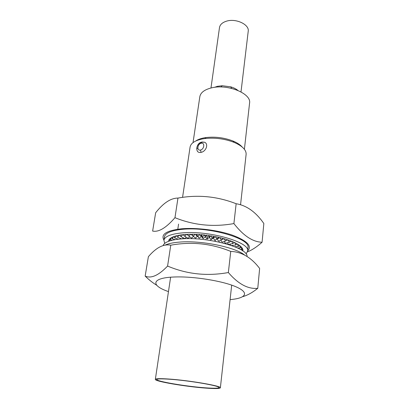 <?xml version="1.0" encoding="UTF-8"?>
<svg xmlns="http://www.w3.org/2000/svg" width="409" height="409" viewBox="0 0 409 409"><rect width="100%" height="100%" fill="white"/><g stroke="black" fill="none" stroke-linecap="round" stroke-linejoin="round"><path stroke-width="0.61" d="M195.763 140.987C197.818 139.566 200.63 138.523 204.203 137.848L206.177 137.536C215.4 136.529 224.337 137.69 232.997 141.018C237.179 142.761 240.236 144.755 242.179 147.015M240.558 204.751L246.121 154.326C246.356 149.945 242.338 145.957 234.076 142.358C224.618 138.733 214.858 137.465 204.791 138.554L202.639 138.891C195.021 140.451 190.839 143.165 190.088 147.046L182.557 197.389M201.105 143.257C197.261 144.224 196.632 150.998 200.543 150.047C204.439 149.081 205.006 142.26 201.105 143.257L201.872 141.989L204.658 142.255C208.876 144.152 205.906 151.596 201.064 152.358L200.722 152.424C198.723 152.695 197.486 151.979 197.005 150.272L196.77 148.978C196.622 149.582 196.668 143.145 201.53 142.143C199.551 143.14 198.365 144.06 197.976 144.904L197.343 146.054C196.652 147.915 196.836 148.692 197.884 148.385M214.413 87.357L217.47 86.309L222.235 85.737L230.702 86.836C233.651 87.7 236.034 88.886 237.854 90.399M210.972 88.001L219.49 27.567C220.006 24.658 222.291 22.541 226.346 21.222C235.788 18.042 249.582 24.54 248.217 31.299L241.008 91.902M193.033 142.613L199.827 96.708C200.589 92.628 204.388 89.709 211.223 87.945C227.44 83.605 251.714 93.595 249.562 103.17L244.403 149.285M204.889 387.916C213.82 388.581 218.544 388.499 219.066 387.666C220.717 385.963 189.014 380.482 169.413 379.215C161.197 378.673 156.938 378.785 156.642 379.562C155.773 381.439 185.712 386.536 204.889 387.916M156.662 379.496C156.483 381.433 185.993 386.423 204.904 387.788C213.564 388.432 218.288 388.366 219.06 387.599M205.569 388.085C185.604 386.643 154.449 381.341 155.338 379.378C155.645 378.576 160.072 378.453 168.615 379.02C189.04 380.334 222.107 386.055 220.369 387.829C219.822 388.693 214.889 388.78 205.569 388.085M246.039 253.943L247.603 251.157C250.651 242.261 208.442 230.062 181.601 232.946C170.599 234.071 164.704 236.52 163.917 240.287L164.72 243.381M247.603 251.157L247.961 247.69C251.014 238.646 208.922 226.366 182.133 229.347C171.146 230.518 165.256 233.018 164.459 236.847L163.917 240.287M233.902 223.575C213.396 227.261 193.754 225.298 174.965 217.69C166.1 227.915 158.651 232.373 152.629 231.065L155.665 212.752C163.355 202.976 170.783 198.084 177.956 198.084C197.879 194.459 217.276 196.34 236.146 203.733C246.601 205.436 255.829 212.026 263.841 223.503L262.087 242.23C252.808 241.995 243.411 235.778 233.902 223.575L236.146 203.733M247.624 250.957C252.348 246.09 247.261 240.819 232.363 235.149C217.808 230.103 196.121 227.43 181.228 228.83C166.335 230.63 160.579 234.383 163.948 240.088M174.965 217.69L177.956 198.084M247.45 251.888C252.143 249.996 257.021 246.775 262.087 242.23M242.767 249.894L242.9 250.988M242.102 248.493L242.425 248.514L242.859 249.618L242.496 250.707M240.865 247.062L241.366 247.077L242.251 248.217L241.622 249.403L240.313 249.367M239.055 245.615L239.751 245.61L241.075 246.765L240.221 247.956L237.603 247.987M236.683 244.188L237.583 244.137L239.337 245.298L238.268 246.499L234.633 246.699M233.769 242.813L234.899 242.69L237.062 243.83L235.783 245.047L231.463 245.512M230.318 241.535L231.729 241.284L234.27 242.389L232.803 243.631L228.242 244.413L227.481 242.752M226.315 240.42L228.125 239.955L231.003 240.998L229.362 242.276L225.359 243.289L224.367 241.422M221.576 239.664L224.137 238.713L227.312 239.684L225.512 241.003L222.143 242.23L220.855 240.088M219.832 237.588L223.253 238.467L221.325 239.838L218.651 241.264L217.169 239.035L219.832 237.588L221.325 239.838M215.282 236.601L218.892 237.368L214.935 240.4L213.37 238.222L215.282 236.601L216.862 238.8L218.892 237.368M210.569 235.768L214.301 236.412L213.14 238.176L211.059 239.659L209.439 237.542L210.569 235.768L212.205 237.905L214.301 236.412M205.768 235.103L209.561 235.615L209.203 237.506L207.092 239.055L205.446 237L205.768 235.103L207.429 237.174L209.561 235.615M200.972 234.623L204.756 234.986L205.206 236.975L203.094 238.59L201.458 236.612L200.972 234.623L202.624 236.622L204.756 234.986M196.259 234.331L199.97 234.546L201.223 236.591L199.142 238.283L196.259 234.331L197.864 236.249L199.97 234.546M193.242 236.07L191.714 234.234L195.282 234.296L197.317 236.371L195.292 238.13L193.242 236.07L195.282 234.296M190.783 234.239L188.835 236.085L187.409 234.331L190.783 234.239L193.263 236.09M186.54 234.372L184.72 236.29L183.421 234.618L186.54 234.372L188.273 235.39M182.629 234.7L180.957 236.683L179.817 235.083L182.629 234.7L183.994 235.354M179.106 235.206L177.608 237.251L176.642 235.727L179.106 235.206L180.221 235.656M176.034 235.886L174.725 237.982L173.953 236.53L176.034 235.886L176.933 236.192M173.447 236.719L172.342 238.861L171.775 237.476L173.447 236.719L174.162 236.923M171.386 237.695L170.492 239.873L170.144 238.549L171.386 237.695L171.918 237.823M169.868 238.79L169.198 241.003L169.065 239.73L169.868 238.79L170.226 238.861M168.528 241.32L169.096 240.022M168.651 241.274L168.907 239.991M180.584 238.432L180.221 239.014M183.212 237.752L182.394 238.856M186.253 237.179L185.037 238.621L180.957 236.683M189.694 236.714L188.186 238.304L184.72 236.29M193.513 236.341L191.622 238.135L188.835 236.085M224.137 238.713L225.512 241.003M228.125 239.955L229.362 242.276M231.729 241.284L232.803 243.631M234.899 242.69L235.783 245.047M230.61 245.221L230.18 244.081M237.583 244.137L238.268 246.499M232.588 245.916L232.44 245.405M239.751 245.61L240.221 247.956M241.366 247.077L241.622 249.403M242.425 248.514L242.455 250.681M242.915 249.904L242.834 250.937M170.492 239.873L172.082 240.257M172.342 238.861L175.113 239.654M174.725 237.982L178.355 239.204M177.608 237.251L181.754 238.897M197.864 236.249L199.142 238.283M202.624 236.622L203.094 238.59M207.429 237.174L207.092 239.055M212.205 237.905L211.059 239.659M216.862 238.8L214.935 240.4M163.14 245.523C164.423 242.138 170.282 239.955 180.717 238.974C206.908 236.351 248.462 247.762 247.021 256.417M168.467 291.591C150.497 285.543 151.161 277.818 174.127 277.005C193.176 276.152 222.639 280.886 236.177 286.878C249.935 292.859 245.86 298.381 230.098 299.598M242.854 296.612C247.624 295.242 252.598 292.476 257.772 288.304C248.099 289.321 238.294 284.071 228.355 272.542C207.179 276.397 186.923 274.24 167.588 266.065C158.615 275.436 151.141 278.785 145.159 276.101C148.948 279.817 152.802 282.875 156.734 285.267M165.262 245.047C168.482 243.59 173.15 242.614 179.27 242.118C200.574 240.149 234.981 247.067 244.495 254.95M145.159 276.101L148.38 256.699C156.131 247.578 163.595 243.744 170.768 245.196C191.32 241.407 211.315 243.478 230.748 251.412C241.678 251.816 251.31 257.496 259.633 268.447L257.772 288.304M170.768 245.196L167.588 266.065M230.748 251.412L228.355 272.542M224.204 243.304L223.876 243.217M220.001 242.266L219.781 241.949L219.495 242.154M215.523 241.33L215.246 240.952L214.889 241.208M210.85 240.507L210.543 240.109L210.139 240.395M206.059 239.822L205.737 239.423L205.328 239.73M201.233 239.285L200.931 238.917L200.538 239.224M196.463 238.917L196.197 238.6L195.855 238.882M191.826 238.713L191.361 238.703M187.404 238.677L187.133 238.682M224.066 243.079L223.779 243.191M219.781 241.949L219.454 242.143M191.622 238.473L191.898 238.718M200.543 150.047L201.064 152.358M200.906 143.319L201.167 142.828M201.53 142.143L204.658 142.26M178.564 224.091L177.797 229.224M170.619 277.21L155.338 379.378M231.693 285.139L220.369 387.829M222.235 85.737L220.932 86.984M230.702 86.836L231.642 88.375M206.177 137.536L204.791 138.554M232.997 141.018L234.076 142.358"/></g></svg>
